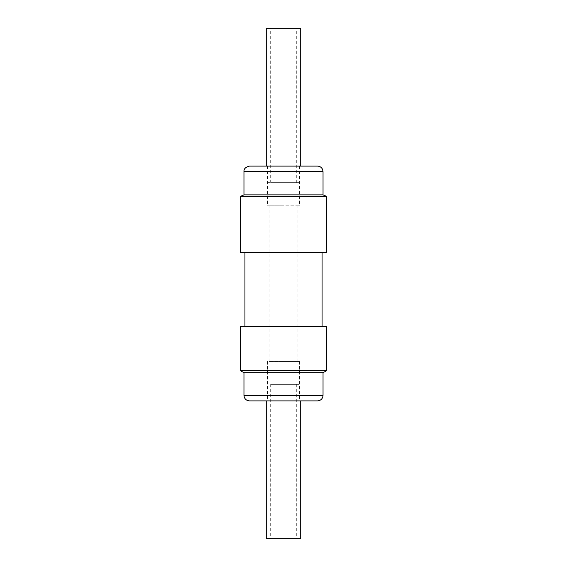 <?xml version="1.0" encoding="UTF-8"?>
<svg xmlns="http://www.w3.org/2000/svg" width="567" height="567" viewBox="0 0 567 567"><rect width="100%" height="100%" fill="white"/><g stroke="black" fill="none" stroke-linecap="round" stroke-linejoin="round"><path stroke-width="0.43" stroke-dasharray="2.83 2.13" d="M283.5 205.828L269.034 205.828L283.5 205.828M283.5 361.498L269.034 361.498L283.5 361.498M283.5 326.5L322.07 326.5L283.5 326.5M283.5 252.343L322.07 252.343L283.5 252.343M243.966 372.732L323.034 372.732M240.245 370.584L326.755 370.584M296.541 400.89L317.527 400.89M282.054 400.89L299.482 400.89L282.054 400.89M282.054 361.498L299.482 361.498L282.054 361.498M240.245 326.5L326.755 326.5M298.887 182.638L268.071 182.638L298.887 182.638M298.887 166.11L267.518 166.11L298.887 166.11M300.673 166.11L266.277 166.11M300.723 28.35L266.277 28.35M270.721 28.35L296.314 28.35L270.721 28.35M270.721 182.638L296.314 182.638L270.721 182.638M298.922 205.828L267.518 205.828L298.922 205.828M249.473 166.11L317.527 166.11M243.966 194.878L323.034 194.878M240.245 196.416L326.755 196.416M240.245 252.343L326.755 252.343M271.813 384.362L298.929 384.362L271.813 384.362M271.813 400.89L298.929 400.89L271.813 400.89M266.277 538.65L300.723 538.65M293.203 538.65L270.686 538.65L293.203 538.65M293.203 384.362L270.686 384.362L293.203 384.362M243.966 395.383L323.034 395.383M243.966 171.617L323.034 171.617M269.034 361.498L269.034 205.828M299.482 361.498L299.482 400.89M298.929 182.638L298.929 166.11M270.686 182.638L270.686 28.35M267.518 166.11L267.518 205.828M298.929 384.362L298.929 400.89M270.686 384.362L270.686 538.65M296.314 384.362L296.314 538.65M268.071 384.362L268.071 400.89M299.482 166.11L299.482 205.828M296.314 182.638L296.314 28.35M268.071 182.638L268.071 166.11M267.518 361.498L267.518 400.89M297.966 361.498L297.966 205.828"/><path stroke-width="0.85" d="M243.966 372.732L243.966 395.383L323.034 395.383L323.034 372.732L243.966 372.732L240.245 370.584L326.755 370.584L326.755 326.5L240.245 326.5L240.245 370.584M323.034 395.383C322.708 398.729 320.872 400.564 317.527 400.89L249.473 400.89L266.277 400.89L266.277 538.65L300.723 538.65L300.723 400.89M300.673 166.11L266.277 166.11L266.277 28.35L300.723 28.35L300.723 166.11M243.966 171.617L323.034 171.617L322.566 169.391C321.532 167.3 319.852 166.209 317.527 166.11L249.473 166.11C245.525 167.116 243.682 168.952 243.966 171.617L243.966 194.878L240.245 196.416L240.245 252.343L326.755 252.343L326.755 196.416L240.245 196.416M323.034 171.617L323.034 194.878L243.966 194.878M296.541 400.89L266.277 400.89M322.07 326.5L322.07 252.343M243.966 395.383C244.292 398.729 246.128 400.564 249.473 400.89M323.034 194.878L326.755 196.416M323.034 372.732L326.755 370.584M244.93 326.5L244.93 252.343"/></g></svg>
